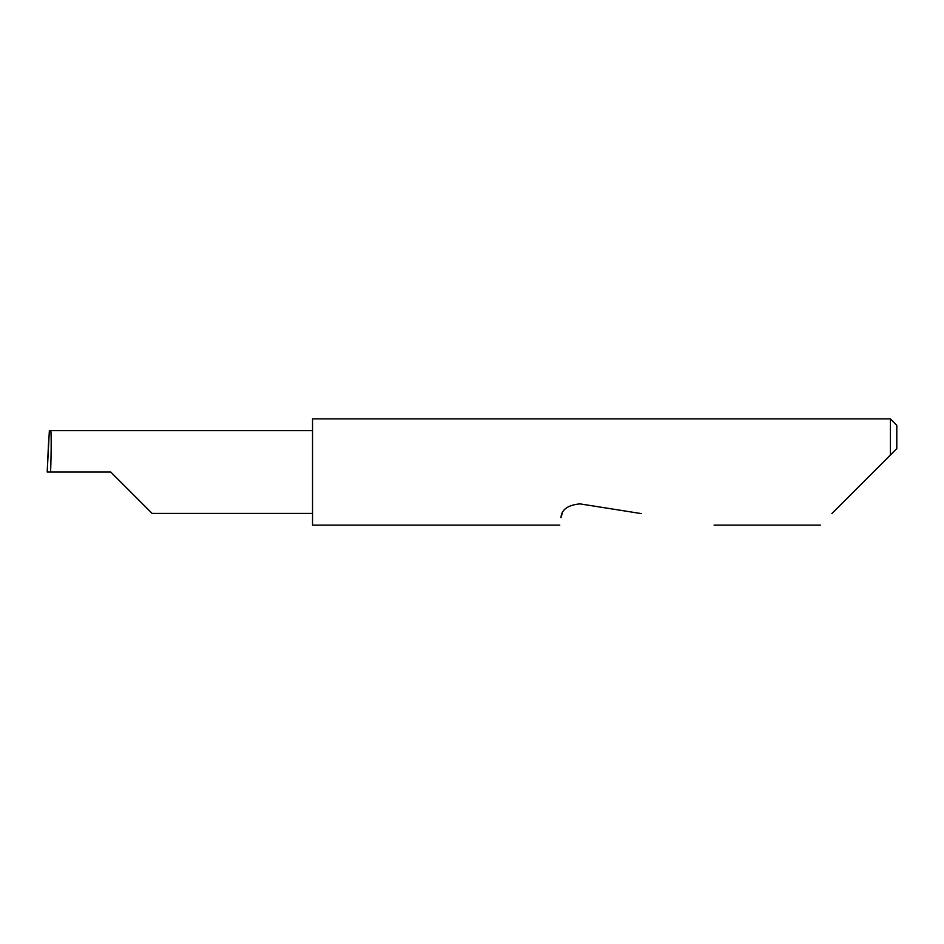 <?xml version="1.0" encoding="UTF-8"?>
<svg xmlns="http://www.w3.org/2000/svg" width="944" height="944" viewBox="0 0 944 944"><rect width="100%" height="100%" fill="white"/><g stroke="black" fill="none" stroke-linecap="round" stroke-linejoin="round"><path stroke-width="1.42" d="M110.708 472L152.114 513.406L110.708 472L152.114 513.406L110.708 472L50.598 472C51.377 451.515 51.377 428.741 50.598 430.594L49.359 430.594L47.2 472L50.598 472M831.841 513.595L890.428 455.008L890.428 418.888L312.535 418.888L312.535 525.112L559.804 525.112M562.176 513.595L560.984 517.642C559.426 527.495 559.426 527.495 560.984 517.642C561.409 509.677 567.722 505.087 579.946 503.872L641.33 513.595M47.2 472L48.581 441.875M896.8 448.624L890.428 455.008L896.8 448.624L896.8 425.26L890.428 418.888M312.535 430.594L50.598 430.594M152.114 513.406L312.535 513.406M820.312 525.112L714.089 525.112"/></g></svg>

